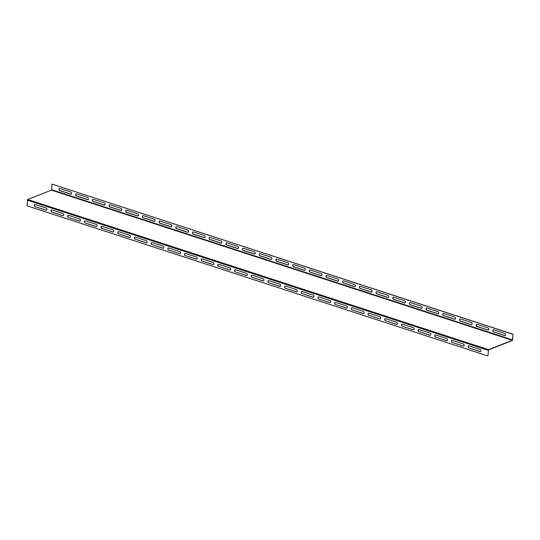 <?xml version="1.0" encoding="UTF-8"?>
<svg xmlns="http://www.w3.org/2000/svg" width="540" height="540" viewBox="0 0 540 540"><rect width="100%" height="100%" fill="white"/><g stroke="black" fill="none" stroke-linecap="round" stroke-linejoin="round"><path stroke-width="0.81" d="M51.455 190.134L27.662 199.49L488.558 349.65L512.352 340.295L512.568 339.903L51.671 189.743L51.455 190.134L512.352 340.295M488.558 349.65L487.897 355.955L488.545 349.866L512.339 340.511L513 334.206L512.568 339.903M51.671 189.743L51.962 184.106L512.858 334.267M513 334.206L51.962 184.106M254.9 253.969A1.154 0.857 68.5 0 1 254.502 253.949L243.459 250.357A1.154 0.857 68.5 0 1 243.02 248.238M271.586 259.403A1.154 0.857 68.5 0 1 271.188 259.389L260.145 255.791A1.154 0.857 68.5 0 1 259.713 253.672M221.528 243.095A1.154 0.857 68.5 0 1 221.123 243.074L210.087 239.483A1.154 0.857 68.5 0 1 209.648 237.364M238.214 248.535A1.154 0.857 68.5 0 1 237.809 248.515L226.773 244.917A1.154 0.857 68.5 0 1 226.334 242.798M321.651 275.717A1.154 0.857 68.5 0 1 321.246 275.697L310.21 272.099A1.154 0.857 68.5 0 1 309.771 269.98M338.337 281.151A1.154 0.857 68.5 0 1 337.932 281.131L326.896 277.54A1.154 0.857 68.5 0 1 326.457 275.42M288.279 264.843A1.154 0.857 68.5 0 1 287.874 264.823L276.838 261.225A1.154 0.857 68.5 0 1 276.399 259.106M304.965 270.277A1.154 0.857 68.5 0 1 304.56 270.263L293.524 266.666A1.154 0.857 68.5 0 1 293.085 264.546M121.406 210.478A1.154 0.857 68.5 0 1 121.001 210.458L109.964 206.861A1.154 0.857 68.5 0 1 109.526 204.741M138.092 215.912A1.154 0.857 68.5 0 1 137.693 215.892L126.65 212.301A1.154 0.857 68.5 0 1 126.212 210.181M88.034 199.604A1.154 0.857 68.5 0 1 87.629 199.584L76.592 195.986A1.154 0.857 68.5 0 1 76.153 193.867M104.719 205.038A1.154 0.857 68.5 0 1 104.314 205.025L93.278 201.427A1.154 0.857 68.5 0 1 92.84 199.307M188.156 232.22A1.154 0.857 68.5 0 1 187.751 232.207L176.715 228.609A1.154 0.857 68.5 0 1 176.276 226.49M204.842 237.661A1.154 0.857 68.5 0 1 204.437 237.641L193.401 234.043A1.154 0.857 68.5 0 1 192.962 231.923M154.778 221.353A1.154 0.857 68.5 0 1 154.379 221.333L143.336 217.735A1.154 0.857 68.5 0 1 142.898 215.615M171.47 226.787A1.154 0.857 68.5 0 1 171.065 226.766L160.022 223.169A1.154 0.857 68.5 0 1 159.59 221.056M505.211 335.516A1.154 0.857 68.5 0 1 504.806 335.502L493.769 331.904A1.154 0.857 68.5 0 1 493.331 329.785M488.525 330.082A1.154 0.857 68.5 0 1 488.12 330.062L477.077 326.464A1.154 0.857 68.5 0 1 476.645 324.351M388.402 297.459A1.154 0.857 68.5 0 1 387.997 297.446L376.954 293.848A1.154 0.857 68.5 0 1 376.522 291.728M405.088 302.9A1.154 0.857 68.5 0 1 404.683 302.879L393.647 299.281A1.154 0.857 68.5 0 1 393.208 297.162M355.023 286.591A1.154 0.857 68.5 0 1 354.625 286.571L343.582 282.974A1.154 0.857 68.5 0 1 343.143 280.854M371.709 292.025A1.154 0.857 68.5 0 1 371.311 292.005L360.268 288.407A1.154 0.857 68.5 0 1 359.829 286.295M455.146 319.207A1.154 0.857 68.5 0 1 454.748 319.187L443.705 315.596A1.154 0.857 68.5 0 1 443.266 313.477M471.832 324.641A1.154 0.857 68.5 0 1 471.433 324.628L460.39 321.03A1.154 0.857 68.5 0 1 459.952 318.911M421.774 308.333A1.154 0.857 68.5 0 1 421.369 308.32L410.333 304.722A1.154 0.857 68.5 0 1 409.894 302.603M438.46 313.774A1.154 0.857 68.5 0 1 438.055 313.754L427.019 310.156A1.154 0.857 68.5 0 1 426.58 308.036M71.348 194.164A1.154 0.857 68.5 0 1 70.942 194.15L59.9 190.553A1.154 0.857 68.5 0 1 59.468 188.433M243.425 248.251A1.154 0.857 -111.5 0 0 243.317 250.412L254.354 254.009A1.154 0.857 -111.5 0 0 254.462 251.849L243.425 248.251M260.111 253.692A1.154 0.857 -111.5 0 0 260.003 255.845L271.04 259.443A1.154 0.857 -111.5 0 0 271.154 257.29L260.111 253.692M210.053 237.384A1.154 0.857 -111.5 0 0 209.945 239.537L220.982 243.135A1.154 0.857 -111.5 0 0 221.09 240.975L210.053 237.384M226.739 242.818A1.154 0.857 -111.5 0 0 226.631 244.971L237.668 248.569A1.154 0.857 -111.5 0 0 237.776 246.416L226.739 242.818M310.176 270A1.154 0.857 -111.5 0 0 310.061 272.16L321.104 275.751A1.154 0.857 -111.5 0 0 321.212 273.598L310.176 270M326.862 275.434A1.154 0.857 -111.5 0 0 326.754 277.594L337.79 281.192A1.154 0.857 -111.5 0 0 337.898 279.031L326.862 275.434M276.797 259.126A1.154 0.857 -111.5 0 0 276.689 261.286L287.732 264.884A1.154 0.857 -111.5 0 0 287.84 262.724L276.797 259.126M293.49 264.566A1.154 0.857 -111.5 0 0 293.375 266.719L304.418 270.317A1.154 0.857 -111.5 0 0 304.526 268.157L293.49 264.566M109.931 204.761A1.154 0.857 -111.5 0 0 109.823 206.921L120.859 210.512A1.154 0.857 -111.5 0 0 120.967 208.359L109.931 204.761M126.617 210.195A1.154 0.857 -111.5 0 0 126.508 212.355L137.545 215.953A1.154 0.857 -111.5 0 0 137.653 213.793L126.617 210.195M76.552 193.887A1.154 0.857 -111.5 0 0 76.444 196.047L87.487 199.645A1.154 0.857 -111.5 0 0 87.595 197.485L76.552 193.887M93.245 199.328A1.154 0.857 -111.5 0 0 93.13 201.481L104.173 205.079A1.154 0.857 -111.5 0 0 104.281 202.919L93.245 199.328M176.675 226.51A1.154 0.857 -111.5 0 0 176.566 228.663L187.609 232.261A1.154 0.857 -111.5 0 0 187.718 230.101L176.675 226.51M193.367 231.944A1.154 0.857 -111.5 0 0 193.253 234.103L204.296 237.695A1.154 0.857 -111.5 0 0 204.404 235.541L193.367 231.944M143.303 215.636A1.154 0.857 -111.5 0 0 143.195 217.789L154.231 221.387A1.154 0.857 -111.5 0 0 154.346 219.233L143.303 215.636M159.989 221.069A1.154 0.857 -111.5 0 0 159.881 223.229L170.917 226.827A1.154 0.857 -111.5 0 0 171.031 224.667L159.989 221.069M493.729 329.805A1.154 0.857 -111.5 0 0 493.621 331.958L504.664 335.556A1.154 0.857 -111.5 0 0 504.772 333.396L493.729 329.805M477.043 324.365A1.154 0.857 -111.5 0 0 476.935 326.525L487.978 330.122A1.154 0.857 -111.5 0 0 488.086 327.962L477.043 324.365M376.92 291.749A1.154 0.857 -111.5 0 0 376.812 293.902L387.855 297.5A1.154 0.857 -111.5 0 0 387.963 295.346L376.92 291.749M393.606 297.182A1.154 0.857 -111.5 0 0 393.498 299.342L404.541 302.933A1.154 0.857 -111.5 0 0 404.649 300.78L393.606 297.182M343.548 280.874A1.154 0.857 -111.5 0 0 343.44 283.028L354.476 286.625A1.154 0.857 -111.5 0 0 354.584 284.472L343.548 280.874M360.234 286.308A1.154 0.857 -111.5 0 0 360.126 288.468L371.162 292.066A1.154 0.857 -111.5 0 0 371.277 289.906L360.234 286.308M443.671 313.49A1.154 0.857 -111.5 0 0 443.563 315.65L454.599 319.248A1.154 0.857 -111.5 0 0 454.707 317.088L443.671 313.49M460.357 318.931A1.154 0.857 -111.5 0 0 460.249 321.084L471.285 324.682A1.154 0.857 -111.5 0 0 471.4 322.529L460.357 318.931M410.299 302.623A1.154 0.857 -111.5 0 0 410.184 304.776L421.227 308.374A1.154 0.857 -111.5 0 0 421.335 306.214L410.299 302.623M426.985 308.057A1.154 0.857 -111.5 0 0 426.877 310.216L437.913 313.808A1.154 0.857 -111.5 0 0 438.021 311.654L426.985 308.057M59.866 188.453A1.154 0.857 -111.5 0 0 59.758 190.607L70.801 194.204A1.154 0.857 -111.5 0 0 70.909 192.051L59.866 188.453M487.897 355.955L27 205.794L27.662 199.49M201.953 261.023A1.154 0.857 68.5 0 1 202.068 258.869L213.104 262.46A1.154 0.857 68.5 0 1 212.996 264.62L201.953 261.023L213.138 264.566A1.154 0.857 -111.5 0 0 213.543 264.58M218.646 266.463A1.154 0.857 68.5 0 1 218.754 264.303L229.79 267.901A1.154 0.857 68.5 0 1 229.682 270.054L218.788 266.402L229.824 270A1.154 0.857 -111.5 0 0 230.229 270.02M168.581 250.148A1.154 0.857 68.5 0 1 168.689 247.995L179.732 251.593A1.154 0.857 68.5 0 1 179.618 253.746L168.723 250.094L179.766 253.692A1.154 0.857 -111.5 0 0 180.171 253.706M185.267 255.589A1.154 0.857 68.5 0 1 185.375 253.429L196.418 257.026A1.154 0.857 68.5 0 1 196.31 259.187L185.267 255.589L196.452 259.126A1.154 0.857 -111.5 0 0 196.857 259.146M268.704 282.771A1.154 0.857 68.5 0 1 268.812 280.611L279.855 284.209A1.154 0.857 68.5 0 1 279.74 286.369L268.846 282.71L279.889 286.308A1.154 0.857 -111.5 0 0 280.287 286.328M285.39 288.205A1.154 0.857 68.5 0 1 285.498 286.051L296.541 289.643A1.154 0.857 68.5 0 1 296.433 291.803L285.39 288.205L296.575 291.749A1.154 0.857 -111.5 0 0 296.98 291.762M235.332 271.897A1.154 0.857 68.5 0 1 235.44 269.737L246.476 273.334A1.154 0.857 68.5 0 1 246.368 275.495L235.332 271.897L246.51 275.434A1.154 0.857 -111.5 0 0 246.915 275.454M252.018 277.331A1.154 0.857 68.5 0 1 252.126 275.177L263.162 278.775A1.154 0.857 68.5 0 1 263.054 280.928L252.16 277.276L263.203 280.874A1.154 0.857 -111.5 0 0 263.601 280.894M68.459 217.532A1.154 0.857 68.5 0 1 68.567 215.372L79.609 218.97A1.154 0.857 68.5 0 1 79.502 221.13L68.459 217.532L79.643 221.069A1.154 0.857 -111.5 0 0 80.048 221.09M85.145 222.966A1.154 0.857 68.5 0 1 85.252 220.813L96.296 224.404A1.154 0.857 68.5 0 1 96.188 226.564L85.145 222.966L96.329 226.51A1.154 0.857 -111.5 0 0 96.734 226.523M35.087 206.658A1.154 0.857 68.5 0 1 35.195 204.498L46.231 208.096A1.154 0.857 68.5 0 1 46.123 210.256L35.087 206.658L46.271 210.195A1.154 0.857 -111.5 0 0 46.67 210.215M51.773 212.092A1.154 0.857 68.5 0 1 51.881 209.939L62.924 213.536A1.154 0.857 68.5 0 1 62.809 215.69L51.914 212.038L62.957 215.636A1.154 0.857 -111.5 0 0 63.356 215.649M135.209 239.274A1.154 0.857 68.5 0 1 135.317 237.121L146.353 240.719A1.154 0.857 68.5 0 1 146.246 242.872L135.351 239.22L146.394 242.818A1.154 0.857 -111.5 0 0 146.792 242.838M151.895 244.715A1.154 0.857 68.5 0 1 152.003 242.554L163.046 246.152A1.154 0.857 68.5 0 1 162.931 248.312L152.037 244.654L163.08 248.251A1.154 0.857 -111.5 0 0 163.478 248.272M101.831 228.407A1.154 0.857 68.5 0 1 101.945 226.247L112.982 229.844A1.154 0.857 68.5 0 1 112.874 231.998L101.979 228.346L113.015 231.944A1.154 0.857 -111.5 0 0 113.42 231.964M118.523 233.84A1.154 0.857 68.5 0 1 118.631 231.68L129.668 235.278A1.154 0.857 68.5 0 1 129.56 237.438L118.523 233.84L129.701 237.377A1.154 0.857 -111.5 0 0 130.106 237.398M452.264 342.569A1.154 0.857 68.5 0 1 452.371 340.416L463.408 344.014A1.154 0.857 68.5 0 1 463.3 346.167L452.405 342.515L463.448 346.113A1.154 0.857 -111.5 0 0 463.846 346.133M435.577 337.136A1.154 0.857 68.5 0 1 435.686 334.976L446.722 338.573A1.154 0.857 68.5 0 1 446.614 340.733L435.577 337.136L446.756 340.673A1.154 0.857 -111.5 0 0 447.161 340.693M468.95 348.01A1.154 0.857 68.5 0 1 469.058 345.85L480.101 349.448A1.154 0.857 68.5 0 1 479.986 351.608L469.091 347.949L480.134 351.547A1.154 0.857 -111.5 0 0 480.533 351.567M335.455 304.513A1.154 0.857 68.5 0 1 335.563 302.36L346.599 305.957A1.154 0.857 68.5 0 1 346.491 308.111L335.455 304.513L346.633 308.057A1.154 0.857 -111.5 0 0 347.038 308.077M352.141 309.953A1.154 0.857 68.5 0 1 352.249 307.793L363.285 311.391A1.154 0.857 68.5 0 1 363.177 313.551L352.141 309.953L363.326 313.49A1.154 0.857 -111.5 0 0 363.724 313.51M302.076 293.645A1.154 0.857 68.5 0 1 302.191 291.485L313.227 295.083A1.154 0.857 68.5 0 1 313.119 297.236L302.225 293.584L313.261 297.182A1.154 0.857 -111.5 0 0 313.666 297.203M318.762 299.079A1.154 0.857 68.5 0 1 318.877 296.926L329.913 300.517A1.154 0.857 68.5 0 1 329.805 302.677L318.762 299.079L329.947 302.616A1.154 0.857 -111.5 0 0 330.352 302.636M402.199 326.261A1.154 0.857 68.5 0 1 402.307 324.108L413.35 327.699A1.154 0.857 68.5 0 1 413.242 329.859L402.199 326.261L413.384 329.805A1.154 0.857 -111.5 0 0 413.788 329.819M418.885 331.702A1.154 0.857 68.5 0 1 419 329.542L430.036 333.14A1.154 0.857 68.5 0 1 429.928 335.293L419.033 331.641L430.07 335.239A1.154 0.857 -111.5 0 0 430.475 335.259M368.827 315.387A1.154 0.857 68.5 0 1 368.935 313.234L379.978 316.832A1.154 0.857 68.5 0 1 379.863 318.985L368.969 315.333L380.012 318.931A1.154 0.857 -111.5 0 0 380.41 318.944M385.513 320.828A1.154 0.857 68.5 0 1 385.621 318.668L396.664 322.265A1.154 0.857 68.5 0 1 396.556 324.425L385.655 320.767L396.698 324.365A1.154 0.857 -111.5 0 0 397.103 324.385M201.663 258.849A1.154 0.857 -111.5 0 0 202.102 260.969M218.349 264.283A1.154 0.857 -111.5 0 0 218.788 266.402M168.291 247.975A1.154 0.857 -111.5 0 0 168.723 250.094M184.977 253.409A1.154 0.857 -111.5 0 0 185.416 255.528M268.414 280.598A1.154 0.857 -111.5 0 0 268.846 282.71M285.1 286.031A1.154 0.857 -111.5 0 0 285.538 288.151M235.035 269.723A1.154 0.857 -111.5 0 0 235.474 271.843M251.721 275.157A1.154 0.857 -111.5 0 0 252.16 277.276M68.168 215.359A1.154 0.857 -111.5 0 0 68.6 217.472M84.854 220.793A1.154 0.857 -111.5 0 0 85.293 222.912M34.79 204.485A1.154 0.857 -111.5 0 0 35.228 206.604M51.476 209.918A1.154 0.857 -111.5 0 0 51.914 212.038M134.912 237.101A1.154 0.857 -111.5 0 0 135.351 239.22M151.598 242.541A1.154 0.857 -111.5 0 0 152.037 244.654M101.54 226.226A1.154 0.857 -111.5 0 0 101.979 228.346M118.226 231.667A1.154 0.857 -111.5 0 0 118.665 233.786M451.967 340.396A1.154 0.857 -111.5 0 0 452.405 342.515M435.281 334.962A1.154 0.857 -111.5 0 0 435.719 337.082M468.652 345.836A1.154 0.857 -111.5 0 0 469.091 347.949M335.158 302.339A1.154 0.857 -111.5 0 0 335.597 304.459M351.844 307.78A1.154 0.857 -111.5 0 0 352.283 309.899M301.786 291.465A1.154 0.857 -111.5 0 0 302.225 293.584M318.472 296.906A1.154 0.857 -111.5 0 0 318.911 299.025M401.909 324.088A1.154 0.857 -111.5 0 0 402.347 326.207M418.595 329.522A1.154 0.857 -111.5 0 0 419.033 331.641M368.53 313.214A1.154 0.857 -111.5 0 0 368.969 315.333M385.223 318.647A1.154 0.857 -111.5 0 0 385.655 320.767M488.18 350.312L27.284 200.151"/></g></svg>
